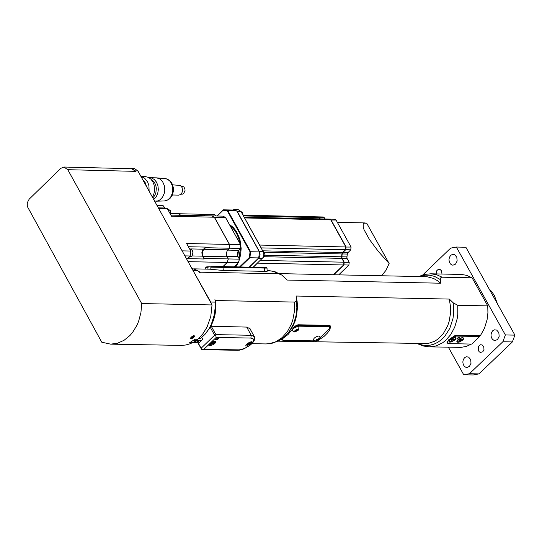 <?xml version="1.0" encoding="UTF-8"?>
<svg xmlns="http://www.w3.org/2000/svg" width="542" height="542" viewBox="0 0 542 542"><rect width="100%" height="100%" fill="white"/><g stroke="black" fill="none" stroke-linecap="round" stroke-linejoin="round"><path stroke-width="0.81" d="M156.97 205.391L163.027 205.533L165.202 208.203M489.148 288.967L491.587 291.44L494.338 295.431L497.468 303.879M448.383 347.212L463.742 374.807L473.274 374.962L478.979 373.892L512.373 341.934L514.9 335.132L465.876 247.254L456.344 247.044L450.639 248.134L422.787 274.909M478.979 373.892L469.447 373.729L502.847 341.758L505.374 334.956L456.344 247.044M463.742 374.807L469.447 373.729M512.373 341.934L502.847 341.758M514.9 335.132L505.374 334.956M436.08 273.906L436.798 270.682L438.038 269.564L439.149 269.313L440.246 269.611L441.425 270.783L442.008 274.028M482.82 351.792L480.307 352.456L479.108 351.663L478.295 350.274L478.362 346.853L479.223 345.491L480.449 344.753L482.17 344.936L483.735 346.765L483.992 349.495L482.82 351.792M455.537 264.117L452.99 265.18L452.069 265.024L450.429 263.94L449.325 262.023L448.966 259.665L449.426 257.321L450.619 255.458L452.306 254.449L454.663 254.706L456.798 257.22L457.143 260.959L455.537 264.117M497.57 339.502L495.029 340.566L494.108 340.41L492.461 339.326L491.343 337.415L490.977 335.051L491.438 332.7L492.624 330.837L494.311 329.821L496.682 330.071L498.823 332.585L499.175 336.338L497.57 339.502M469.406 366.46L466.879 367.517L465.957 367.361L464.311 366.284L463.193 364.373L462.827 362.009L463.281 359.664L464.467 357.801L466.154 356.785L468.518 357.036L470.659 359.542L471.018 363.296L469.406 366.46M471.465 344.068L466.411 346.365L461.127 347.368L429.352 346.866L436.181 345.904L442.638 342.788L445.605 340.478L450.795 334.536L454.731 327.131L457.177 318.71L457.794 314.272L457.766 305.295L453.248 302.842L449.338 299.076L296.101 296.034L296.237 300.546L295.736 301.589L294.699 302.077L215.709 300.539L214.91 299.679L215.384 300.532L215.147 302.124L210.757 302.036L192.823 270.207M279.421 273.622L426.893 276.711L433.532 278.419L437.651 280.81L440.497 283.209L440.389 278.5L440.985 277.538L442.109 277.199L436.622 274.719L430.849 273.798L461.676 274.455L466.615 275.35L472.096 277.816L487.746 305.884L487.922 312.768L487.102 319.59L484.521 328.167L480.395 335.647L457.245 335.349L454.447 335.857L457.17 335.213L479.758 335.633M447.021 342.971L448.613 343.608L447.441 342.469L448.539 340.295L451.479 337.944L456.195 336.108L479.745 336.453L471.791 344.075L448.613 343.608M479.833 335.769L479.745 336.453M457.17 338.133L459.602 337.375L456.804 338.926L457.17 338.133M449.996 339.793L453.518 337.747L455.307 337.524L456.005 337.93L455.273 339.712L451.703 341.9L449.745 342.158L449.088 341.758L449.996 339.793M457.638 339.936L461.161 337.89L462.577 337.639L463.64 338.066L463.342 339.333L462.34 340.376L459.338 342.036L457.936 342.327L456.73 341.894L457.638 339.936M454.603 337.632L455.483 338.012L455.456 338.689L453.749 340.471L451.073 341.656L449.433 341.358L449.772 340.146L450.958 339.041L454.603 337.632M453.695 339.272L451.574 340.532L451.222 340.091L452.103 339.245L453.342 338.838L453.695 339.272M451.574 340.532L451.29 340.024M452.814 340.119L452.292 339.184M446.933 342.842L448.722 339.773L454.447 335.857M287.958 333.296L292.829 326.331L295.024 321.318L296.542 315.898L297.47 307.348L297.151 301.609L296.101 296.034M449.338 299.076L450.673 308.1L450.619 312.714L449.067 321.718L447.604 325.932L443.437 333.405L437.889 339.136L434.718 341.209L427.909 343.567L278.107 341.169M282.199 340.132L281.081 339.861L288.1 334.461L294.36 326.819L296.508 325.227L298.154 324.78L329.069 325.363L330.505 326.189L329.942 329.672L327.503 332.971L324.014 336.447L319.76 339.299M191.76 268.283L197.674 270.539L200.167 273.032L200.012 272.179L278.751 273.812L281.65 274.97L287.246 280.065L440.497 283.209M200.012 272.179L198.928 271.549M267.077 270.444L268.249 270.919L265.824 271.379L223.128 270.492L210.1 269.191L193.792 268.852M210.662 326.237L246.881 327.09L250.343 328.994L250.729 330.105M210.892 326.42L213.738 319.59L215.127 314.048L215.838 308.29L215.709 300.539M207.857 269.144L208.162 266.779L211.075 266.84M208.162 266.779L206.231 266.955M205.757 269.103L205.743 267.457L207.837 267.274M267.043 268.094L266.542 267.606L264.286 267.47L222.877 266.603L211.184 266.671L210.858 267.165L267.043 268.1L267.084 271.346M210.858 267.165L210.885 269.218M330.173 325.762L329.949 326.609M281.745 339.631L281.19 339.516M329.096 325.363L329.936 326.589L328.655 326.033L298.385 325.471L294.611 326.582M246.691 327.083L251.231 335.281L215.892 334.631L211.353 326.426M210.174 327.151L214.625 335.213L201.123 348.249L196.882 340.572M201.76 337.49L202.755 339.285L199.07 342.842L197.356 339.292M215.892 334.631L215.845 335.986L214.625 335.213M196.705 340.789L201.726 349.61L203.921 349.285L211.245 342.212L214.788 341.033L215.831 341.48L215.526 342.761L213.826 344.326L210.059 345.769L208.833 345.322L208.866 344.509M201.123 348.249L201.726 349.61M487.746 305.884L457.766 305.295M197.674 270.539L193.047 270.607M442.109 277.199L472.096 277.816M210.791 302.68L210.472 302.111M215.147 302.124L215.201 307.273L214.286 314.916L211.278 324.448L209.077 328.73L204.998 334.339L200.77 338.289L198.792 338.249M191.956 342.72L196.583 340.938L197.268 340.112L197.037 339.285M205.635 333.601L209.774 327.856L213.697 318.662L215.506 308.418L215.384 300.532M196.583 340.938L192.83 340.871M192.051 342.883L189.449 342.842L194.991 339.245L197.593 339.292L199.436 337.652L202.83 333.865L207.058 327.077L210.784 316.474L212.037 304.943L141.692 303.574L67.784 169.693L63.915 167.038L60.826 168.338L29.153 199.178L27.276 202.783L27.303 206.427L101.774 342.212L110.615 344.143L181.794 345.403L185.804 344.99L189.747 343.879L192.051 342.883L191.428 341.765M212.037 304.943L137.919 170.947L134.402 168.535L130.514 168.684M63.915 167.038L131.713 168.711L135.581 171.36L131.801 168.474M110.615 344.143L117.499 343.242L124.057 340.301L129.965 335.484L132.573 332.442L136.93 325.302L138.623 321.291L140.927 312.653L141.692 303.574M194.246 336.894L193.013 338.079L189.93 338.96L191.644 336.846L194.659 335.85L194.246 336.894L193.575 335.688M188.094 261.65L227.186 262.477L222.918 266.603M184.897 255.871L190.181 255.987L186.78 259.272M170.899 215.12L211.617 215.872L214.307 217.213L229.388 244.435L186.604 243.5L190.784 251.048L190.181 255.987M188.392 246.725L205.574 247.098L205.574 247.708L229.544 248.229L229.517 244.442L214.436 217.22L211.746 215.879L222.809 216.129L225.499 217.471L214.327 217.254M187.437 258.636L204.124 258.995L204.273 258.412L228.236 258.92L227.186 262.477M205.574 247.098L202.783 249.957L201.888 252.464L202.139 255.201L204.124 258.995M158.332 207.85L163.616 207.972L167.349 208.697L171.523 216.238L214.307 217.213M171.13 213.575L203.521 214.293L204.3 215.709M179.084 213.758L179.958 215.33M158.691 208.501L167.349 208.697M182.119 250.858L190.784 251.048M252.816 342.246L252.138 343.513L248.981 345.938L245.79 345.986L245.912 344.99L249.401 342.259L251.732 341.697L252.816 342.246L253.121 341.745L253.67 339.969L253.338 338.96L250.885 338.066L251.231 335.281L254.333 336.616L254.754 337.984L254.205 340.674L252.213 343.432M211.245 342.212L216.197 337.436L215.845 335.986M216.197 337.436L219.029 337.876L217.992 339.123L216.109 339.848L215.492 339.624L218.473 337.476L250.885 338.066M250.695 342.327L251.278 343.221L250.783 343.852L247.484 345.308L246.996 345.112L247.958 343.418L250.695 342.327M250.397 343.411L249.516 344.265L248.263 344.678L247.897 344.238L248.778 343.384L250.031 342.971L250.397 343.411M248.263 344.678L247.972 344.156M249.516 344.265L248.988 343.316M315.939 341.467L313.384 340.152L313.256 339.597L314.353 338.018L316.033 336.867L318.452 336.02L319.97 336.521L319.739 339.346M294.855 332.063L294.367 331.867L294.408 331.142L296.25 329.604L298.066 329.089L298.642 329.976L294.855 332.063L292.301 330.742L292.843 329.028L294.95 327.449L297.375 326.609L298.893 327.111L298.662 329.942M319.143 338.499L319.719 339.387L319.218 340.017L315.451 341.27L316.413 339.583L319.143 338.499M318.838 339.577L317.958 340.43L316.711 340.837L316.345 340.396L318.479 339.136L318.838 339.577M316.711 340.837L316.42 340.322M317.958 340.43L317.429 339.482M180.432 215.337L179.551 213.744M204.273 258.412L202.667 255.302L202.417 252.565L203.304 250.058L205.574 247.708M228.236 258.92L226.631 255.81L226.38 253.087L227.274 250.58L229.544 248.229M203.548 214.341L214.713 214.551L215.492 215.967M227.193 262.443L228.365 258.927L239.428 259.157L238.372 262.714L227.315 262.484L223.047 266.603M229.544 248.202L240.729 248.473L238.487 250.675L237.62 252.328L237.423 254.794L238.019 256.617L226.956 256.38L226.38 254.645M240.58 244.747L229.517 244.442L229.672 248.236L227.721 250.119L238.832 250.343L237.836 251.854L237.423 253.792L237.863 256.217L239.469 259.164L238.405 262.619M240.729 248.392L240.573 244.679L225.553 217.572M239.422 259.191L238.06 256.691M228.236 258.934L226.861 256.4M234.11 266.833L238.419 262.701L234.137 266.84M231.969 229.076L236.807 237.816M238.494 250.716L237.769 255.973M230.018 225.56L234.124 229.422L236.637 233.155L238.568 237.45L240.12 243.785M240.458 248.764L239.049 258.412M236.42 264.632L235.018 266.854M235.845 266.874L237.992 263.114M239.205 260.194L240.682 254.435L241.163 248.399L239.943 239.496L236.563 231.664L233.277 227.471L229.354 224.361M217.193 216.001L223.162 210.221L227.437 211.055L250.045 251.847L249.354 257.484L239.557 266.949M227.437 211.055L227.87 210.702L250.614 251.732L250.045 251.847M216.956 216.001L223.338 209.822L227.87 210.702L236.725 210.913L259.462 251.922L258.73 257.911L249.164 267.152M249.354 257.484L249.882 257.721L250.614 251.732L259.462 251.922M240.316 266.969L249.882 257.721L258.73 257.911M236.725 210.913L232.186 210.025L223.338 209.822L223.162 210.221M232.491 210.052L234.354 209.463L237.288 211.468L259.828 252.335L260.085 255.065L259.191 257.565L249.422 267.159M234.354 209.463L238.094 209.551L241.034 211.556L263.575 252.416L263.825 255.147L262.938 257.646L253.168 267.233M243.114 215.133L318.039 216.861L319.895 218.887M244.137 217.152L329.617 219.11L330.796 219.91L345.83 246.949L345.491 249.72L342.558 252.545L341.941 253.947L341.589 256.813L341.846 258.378L343.96 262.192L343.621 264.963L333.472 274.74M259.984 245.729L244.3 217.444M253.297 267.24L257.884 262.68M333.73 274.747L343.879 264.963L344.217 262.192L342.097 258.385L341.846 256.813L342.198 253.947L342.815 252.552L345.742 249.727L346.081 246.956L331.054 219.917L329.746 219.124M329.875 219.117L334.875 219.232L336.054 220.032L351.081 247.064L350.742 249.835L347.408 253.243L346.846 256.922L347.097 258.493L349.217 262.301L348.879 265.072L338.73 274.848M320.153 218.893L319.468 217.66L318.168 216.868M318.296 216.868L323.296 216.983L325.153 219.009M389.136 263.514L378.269 251.359L369.4 239.408L364.061 229.747L363.248 227.335L363.187 224.036L363.933 223.202L366.697 223.196L389.136 263.514L386.006 270.289L381.622 275.736M346.853 257.782L347.408 253.243M146.516 186.495L145.168 182.6L142.77 179.714M149.111 191.177L148.935 185.71L147.648 181.97L144.66 178.223L141.015 176.55M152.424 197.18L153.86 194.002L154.558 190.432L154.091 184.985L152.817 181.739L150.879 179.124L148.454 177.363L145.31 176.577L140.974 176.468M152.824 197.898L154.633 195.716L155.852 192.918L156.333 188.169L155.71 185.073L154.395 182.397L151.421 179.714M153.738 199.544L156.116 196.99L157.708 193.541L158.332 189.598L157.912 185.628L156.489 182.105L154.246 179.429L151.435 177.932L149.07 177.695M154.646 201.184L157.857 200.906L159.605 200.113L162.559 197.213L164.389 193.006L164.775 190.628L164.409 185.831L162.607 181.665L159.666 178.84L156.611 177.857L149.768 177.681M172.403 194.991L178.589 195.134L180.174 194.734L181.997 192.661L182.532 190.648L182.085 187.559L180.337 185.439L172.647 184.849M180.906 194.199L182.505 194.144L183.697 193.48L185.018 190.615L184.917 188.914L183.813 186.855L181.103 186.048M462.238 337.768L463.119 338.147L463.098 338.831L461.391 340.606L458.708 341.799L457.075 341.501L457.414 340.288L458.6 339.184L462.238 337.768M461.337 339.414L460.449 340.261L459.216 340.667L458.857 340.234L460.978 338.974L461.337 339.414M460.449 340.261L459.928 339.326M459.216 340.667L458.932 340.166M297.761 330.166L296.88 331.02L295.627 331.433L295.268 330.993L296.149 330.139L297.402 329.726L297.761 330.166M296.88 331.02L296.352 330.071M295.627 331.433L295.343 330.918M213.751 341.663L214.334 342.564L213.839 343.188L210.533 344.651L210.045 344.448L211.001 342.754L213.751 341.663M213.453 342.747L212.566 343.601L211.312 344.014L210.946 343.574L211.827 342.72L213.087 342.307L213.453 342.747M212.566 343.601L212.037 342.646M211.312 344.014L211.021 343.493M190.831 337.646L191.238 338.045L193.135 337.171L193.467 336.433L191.861 336.643M457.17 335.213L457.163 336.04M453.248 302.842L453.661 313.371L452.963 318.588L449.833 328.35L444.643 336.487L441.418 339.712L437.861 342.273L434.061 344.116L430.097 345.193L426.066 345.484L422.049 344.983L418.146 343.703M294.435 302.084L294.462 311.122L292.815 319.922L291.393 324.062L287.443 331.521L282.247 337.503L276.108 341.656L269.408 343.723L265.966 343.933L271.779 343.377L279.11 340.647L284.083 337.219L288.886 332.138L293.764 323.405L295.993 315.83L296.86 307.802L296.325 299.746M419.447 276.522L425.497 275.112L430.104 275.255L434.616 276.427L440.253 279.523M281.65 274.97L274.855 271.65L267.47 270.39L273.256 271.318L278.751 273.812M264.706 271.359L264.286 267.47M223.304 270.499L222.877 266.603M329.942 329.672L329.428 328.743M197.742 340.43L201.495 340.498M197.01 340.417L193.555 340.356M137.919 170.947L135.317 170.879M135.581 171.36L67.784 169.693M189.436 248.615L192.329 250.336L192.938 252.85L191.956 255.871L190.642 256.901L189.05 257.077M191.997 255.939L202.559 256.163M191.014 248.927L203.406 249.198M193.013 338.079L192.701 337.517M248.981 345.938L244.367 348.52L239.218 349.881L203.921 349.285M250.817 344.739L244.049 348.838L239.381 350.173L237.687 350.288L238.609 349.895M328.276 325.342L328.574 326.731L329.773 327.341L329.455 328.56L320.139 337.68M298.005 324.78L298.303 326.162L328.574 326.731M281.684 339.089L281.765 339.678L281.515 339.217M292.876 328.547L298.303 326.162M314.204 340.871L283.337 340.322L282.402 339.793L282.728 338.452M313.405 340.877L313.859 340.884M314.306 340.938L283.588 340.335M227.051 256.779L203.087 256.264M227.897 249.821L203.934 249.3M203.643 214.3L204.429 215.709M238.853 250.289L240.777 248.46M226.908 251.231L227.64 250.092M230.099 225.709L233.148 228.439L236.508 233.148L238.893 238.805L239.943 243.473M240.33 248.893L238.968 258.256M236.129 264.916L234.889 266.854M237.288 211.468L241.034 211.556L242.531 212.85L243.019 215.14M259.415 251.373L263.161 251.454M258.568 258.324L262.308 258.405M262.924 251.027L264.428 252.342L264.916 254.672L264.13 256.874L262.823 257.809M243.453 215.919L319.211 217.66M244.699 217.938L330.796 219.91M259.747 245.072L345.83 246.949M261.183 247.89L345.491 249.72M262.809 250.824L342.558 252.545M264.462 252.274L341.941 253.947M264.957 255.167L341.589 256.813M264.32 256.718L341.846 258.378M260.235 260.411L343.96 262.192M257.538 263.141L343.621 264.963M336.054 220.032L330.85 220.011M345.877 247.05L351.081 247.064M345.593 249.611L350.742 249.835M342.666 252.443L347.815 252.66M341.941 253.927L347.198 254.056M341.596 256.779L346.846 256.922M341.9 258.48L347.097 258.493M344.014 262.287L349.217 262.301M343.723 264.855L348.879 265.072M319.265 217.755L324.468 217.776M156.028 201.211L164.395 200.96L167.837 199.903L170.676 197.119L172.437 193.067L172.803 190.784L172.458 186.177L170.716 182.166L169.416 180.615L166.218 178.731L156.611 177.857M167.525 209.009L170.418 210.73L170.764 214.869M455.483 338.012L455.205 337.51M449.433 341.358L449.162 340.871M267.47 270.39L267.077 270.377M206.238 266.949L205.743 267.457M249.591 328.046L254.306 336.562M265.966 343.933L251.969 343.682M197.762 342.707L192.356 342.612M417.435 343.689L423.221 345.999L429.352 346.866M418.742 276.508L424.65 274.415L430.849 273.798M189.822 248.622L192.464 250.39L193.06 252.843L192.064 255.851L189.632 257.091M202.207 349.658L237.687 350.288M251.298 343.188L251.698 341.697M247.484 345.308L245.993 344.854M320.139 337.761L328.831 329.394L329.936 326.589M283.351 340.43L281.765 339.678M240.621 244.693L225.553 217.498M222.843 216.136L225.533 217.477M240.628 244.699L240.777 248.453M214.774 214.591L215.533 215.967M230.086 225.675L233.168 228.433L236.563 233.175L238.46 237.382L240.011 243.588M240.377 248.846L238.995 258.31M236.224 264.828L234.93 266.854M262.917 251.021L264.53 252.389L265.024 254.252L264.435 256.542L262.816 257.823M337.32 222.308L365.179 222.938M164.958 178.508L167.776 179.273L171.062 181.99L172.498 184.476L173.433 188.142L173.426 191.109L172.281 195.262L169.89 198.609L166.408 200.635L164.395 200.96M463.119 338.147L462.841 337.646M457.075 341.501L456.804 341.013M214.354 342.524L214.754 341.033M210.533 344.651L209.022 344.184M241.021 211.529L242.633 212.898L243.107 215.289M167.918 209.022L170.547 210.784L170.838 214.998M193.142 335.844L193.467 336.433"/></g></svg>
